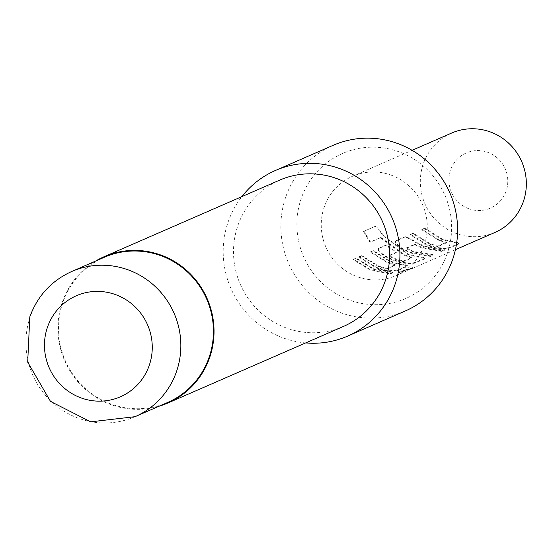 <?xml version="1.0" encoding="UTF-8"?>
<svg xmlns="http://www.w3.org/2000/svg" width="554" height="554" viewBox="0 0 554 554"><rect width="100%" height="100%" fill="white"/><g stroke="black" fill="none" stroke-linecap="round" stroke-linejoin="round"><path stroke-width="0.42" stroke-dasharray="2.77 2.08" d="M413.139 268.074L398.423 272.734L410.182 269.41L413.139 268.074M412.875 267.534L398.312 272.146L409.939 268.856L412.875 267.534M424.683 228.186L422.051 229.335L439.301 239.972L446.6 242.264L438.082 245.976L437.099 245.872L430.437 243.843L413.18 233.199L410.549 234.349L427.799 244.986L436.081 247.368C443.048 248.261 447.667 248.234 449.924 247.285L459.141 243.268C459.834 242.929 456.856 242.243 450.215 241.205L441.933 238.822L424.683 228.186L421.656 229.778L439.107 240.533L446.489 242.846L437.972 246.565L436.981 246.454L430.236 244.404L412.792 233.643L410.161 234.792L427.605 245.547L435.977 247.957C442.978 248.85 447.632 248.822 449.945 247.887L459.162 243.864C459.778 243.525 456.759 242.832 450.111 241.793L441.739 239.383L424.295 228.629M406.899 248.379L406.345 247.901L414.863 244.189L422.176 247.451L441.843 250.81L444.481 249.66L424.814 246.308L416.947 242.555C410.929 238.76 406.982 236.821 405.106 236.724L395.888 240.741C394.787 242.133 397.1 244.792 402.813 248.718L410.68 252.472L430.347 255.823L432.979 254.674L413.312 251.315L406.899 248.379L406.629 248.905L406.068 248.427L414.586 244.716L421.982 248.012L441.87 251.412L444.502 250.263L424.613 246.869L416.663 243.074C410.625 239.28 406.636 237.313 404.718 237.167L395.501 241.184C394.476 242.617 396.816 245.297 402.529 249.238L410.479 253.033L430.368 256.426L433.006 255.276L413.118 251.876L406.629 248.905M383.465 235.367C379.442 229.571 376.658 226.579 375.106 226.385L364.047 231.212L370.453 241.932L380.875 237.389L404.773 255.034L412.072 257.319L403.554 261.031L402.571 260.927L395.909 258.905L388.936 255.498L396.429 252.229L386.318 244.916L378.77 248.206C377.669 249.605 379.982 252.257 385.695 256.183L393.562 259.923L401.844 262.298C408.81 263.198 413.429 263.171 415.687 262.222L424.904 258.199C425.597 257.859 422.619 257.174 415.978 256.135L407.696 253.767L383.465 235.367L383.001 235.72C378.957 229.917 376.145 226.891 374.573 226.628L363.507 231.454L369.989 242.299L380.411 237.749L404.579 255.602L411.961 257.908L403.444 261.62L402.453 261.516L395.715 259.466L388.666 256.017L396.152 252.756L385.93 245.36L378.382 248.649C377.35 250.083 379.698 252.762 385.411 256.703L393.368 260.484L401.74 262.887C408.741 263.78 413.395 263.759 415.708 262.818L424.925 258.801C425.541 258.462 422.522 257.769 415.874 256.724L407.502 254.321L383.001 235.72M370.688 251.731L387.945 262.374L395.244 264.66L386.727 268.371L385.743 268.268L379.081 266.239L361.824 255.602L359.193 256.751L376.45 267.388L384.725 269.763C391.692 270.664 396.304 270.636 398.568 269.687L407.786 265.664C408.478 265.324 405.5 264.639 398.859 263.6L390.584 261.225L373.327 250.581L370.301 252.174L387.752 262.935L395.127 265.248L386.609 268.96L385.619 268.849L378.888 266.799L361.437 256.038L358.805 257.188L376.249 267.949L384.621 270.352C391.616 271.245 396.269 271.225 398.589 270.283L407.813 266.266C408.423 265.927 405.403 265.234 398.755 264.189L390.383 261.786L372.939 251.024L370.301 252.174M356.208 258.053L353.577 259.203L370.834 269.826L390.494 273.212L393.118 272.062L373.465 268.683L356.208 258.053L353.189 259.646L370.64 270.394L390.515 273.808L393.146 272.658L373.271 269.244L355.82 258.496M468.559 208.629A30.117 29.327 66.4 0 1 450.561 170.036A30.117 29.327 66.4 0 1 488.122 152.454A30.117 29.327 66.4 0 1 506.127 191.047A30.117 29.327 66.4 0 1 468.559 208.629M494.999 232.417A54.209 52.789 66.4 0 1 455.72 233.289A54.209 52.789 66.4 0 1 420.354 183.907A54.209 52.789 66.4 0 1 451.655 133.043M391.865 175.383A54.209 52.789 -113.6 0 0 352.586 176.255A54.209 52.789 -113.6 0 0 321.285 227.119A54.209 52.789 -113.6 0 0 356.651 276.501A54.209 52.789 -113.6 0 0 395.93 275.629A54.209 52.789 -113.6 0 0 427.231 224.758A54.209 52.789 -113.6 0 0 391.865 175.383M447.237 253.545A79.111 77.041 66.4 0 1 348.563 299.728A79.111 77.041 66.4 0 1 301.272 198.339A79.111 77.041 66.4 0 1 399.953 152.156A79.111 77.041 66.4 0 1 447.237 253.545M333.12 145.321A90.344 87.982 -113.6 0 0 285.892 196.608A90.344 87.982 -113.6 0 0 309.388 293.121A90.344 87.982 -113.6 0 0 405.362 310.939M167.647 402.467A79.201 77.131 66.4 0 1 83.516 386.844A79.201 77.131 66.4 0 1 62.914 302.235A79.201 77.131 66.4 0 1 104.318 257.278M158.915 406.276A79.804 77.719 66.4 0 1 79.693 383.797A79.804 77.719 66.4 0 1 62.36 302.027A79.804 77.719 66.4 0 1 95.586 261.086M343.459 326.438A79.804 77.719 66.4 0 1 258.683 310.704A79.804 77.719 66.4 0 1 237.929 225.45A79.804 77.719 66.4 0 1 279.645 180.14M305.656 342.926A90.344 87.982 66.4 0 1 228.206 221.773A90.344 87.982 66.4 0 1 241.849 196.628M393.118 272.062L393.146 272.658M390.494 273.212L390.515 273.808M353.577 259.203L353.189 259.646M398.568 269.687L398.589 270.283M384.725 269.763L384.621 270.352M359.193 256.751L358.805 257.188M361.824 255.602L361.437 256.038M385.743 268.268L385.619 268.849M386.727 268.371L386.609 268.96M395.244 264.66L395.127 265.248M394.607 264.403L394.49 264.985M373.327 250.581L372.939 251.024M398.859 263.6L398.755 264.189M407.786 265.664L407.813 266.266M381.567 237.978L381.11 238.345M380.875 237.389L380.411 237.749M370.453 241.932L369.989 242.299M364.047 231.212L363.507 231.454M375.106 226.385L374.573 226.628M415.978 256.135L415.874 256.724M424.904 258.199L424.925 258.801M415.687 262.222L415.708 262.818M401.844 262.298L401.74 262.887M385.695 256.183L385.411 256.703M378.77 248.206L378.382 248.649M386.318 244.916L385.93 245.36M396.429 252.229L396.152 252.756M388.936 255.498L388.666 256.017M389.49 255.969L389.22 256.502M402.571 260.927L402.453 261.516M403.554 261.031L403.444 261.62M412.072 257.319L411.961 257.908M411.442 257.063L411.317 257.645M402.813 248.718L402.529 249.238M395.888 240.741L395.501 241.184M405.106 236.724L404.718 237.167M416.947 242.555L416.663 243.074M444.481 249.66L444.502 250.263M441.843 250.81L441.87 251.412M415.763 244.515L415.493 245.041M414.863 244.189L414.586 244.716M406.345 247.901L406.068 248.427M432.979 254.674L433.006 255.276M430.347 255.823L430.368 256.426M449.924 247.285L449.945 247.887M436.081 247.368L435.977 247.957M410.549 234.349L410.161 234.792M413.18 233.199L412.792 233.643M437.099 245.872L436.981 246.454M438.082 245.976L437.972 246.565M446.6 242.264L446.489 242.846M445.963 242.001L445.845 242.59M422.051 229.335L421.656 229.778M450.215 241.205L450.111 241.793M459.141 243.268L459.162 243.864M398.541 272.637L398.444 272.042M135.044 416.684A79.201 77.131 66.4 0 1 50.913 401.068A79.201 77.131 66.4 0 1 30.311 316.459A79.201 77.131 66.4 0 1 71.715 271.495M413.284 268.018L413.021 267.471M352.586 176.255L412.086 150.307M395.93 275.629L410.182 269.41M412.28 268.496L455.43 249.674M398.409 272.734L398.312 272.146M409.939 268.856L412.038 267.942"/><path stroke-width="0.83" d="M412.086 150.307L451.655 133.043A54.209 52.789 66.4 0 1 490.934 132.171A54.209 52.789 66.4 0 1 526.3 181.546A54.209 52.789 66.4 0 1 494.999 232.417L455.43 249.674M347.67 336.098L405.362 310.939A90.344 87.982 -113.6 0 0 452.59 259.653A90.344 87.982 -113.6 0 0 429.087 163.132A90.344 87.982 -113.6 0 0 333.12 145.321L275.435 170.48A90.344 87.982 66.4 0 1 371.402 188.298A90.344 87.982 66.4 0 1 394.898 284.811A90.344 87.982 66.4 0 1 347.67 336.098A90.344 87.982 66.4 0 1 305.656 342.926M209.052 357.503A79.201 77.131 66.4 0 1 167.647 402.467L135.044 416.684A79.201 77.131 66.4 0 0 176.449 371.727A79.201 77.131 66.4 0 0 155.847 287.111A79.201 77.131 66.4 0 0 71.715 271.495L104.318 257.278A79.201 77.131 66.4 0 1 188.45 272.893A79.201 77.131 66.4 0 1 209.052 357.503M95.586 261.086A79.804 77.719 66.4 0 1 104.083 256.724A79.804 77.719 66.4 0 1 188.852 272.457A79.804 77.719 66.4 0 1 209.606 357.711A79.804 77.719 66.4 0 1 167.89 403.014A79.804 77.719 66.4 0 1 158.915 406.276M104.083 256.724L279.645 180.14A79.804 77.719 66.4 0 1 364.421 195.881A79.804 77.719 66.4 0 1 385.175 281.134A79.804 77.719 66.4 0 1 343.459 326.438L167.89 403.014M241.849 196.628A90.344 87.982 66.4 0 1 275.435 170.48M47.519 327.054A55.109 53.669 -113.6 0 0 80.462 397.682A55.109 53.669 -113.6 0 0 149.206 365.508A55.109 53.669 -113.6 0 0 116.264 294.873A55.109 53.669 -113.6 0 0 47.519 327.054M71.715 271.495C51.487 280.719 37.513 295.871 29.784 316.943L27.7 362.15L50.504 401.415L90.683 421.829L135.044 416.684"/></g></svg>
